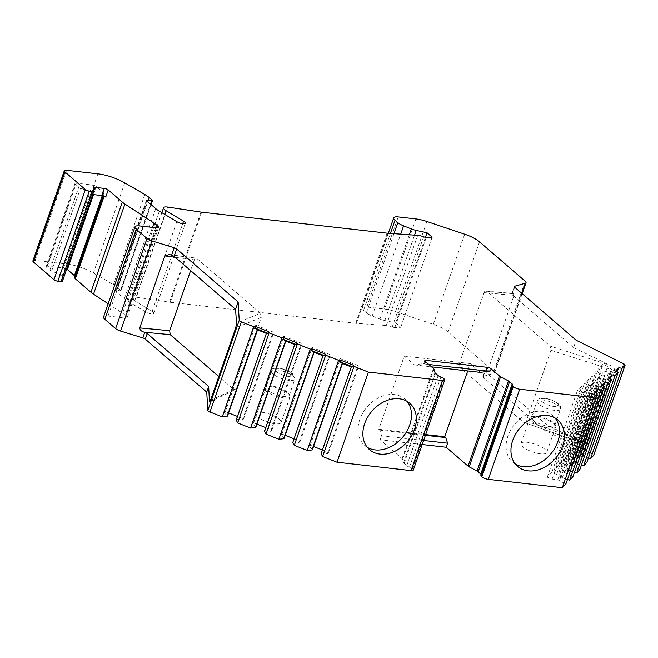 <?xml version="1.0" encoding="UTF-8"?>
<svg xmlns="http://www.w3.org/2000/svg" width="658" height="658" viewBox="0 0 658 658"><rect width="100%" height="100%" fill="white"/><g stroke="black" fill="none" stroke-linecap="round" stroke-linejoin="round"><path stroke-width="0.49" stroke-dasharray="3.29 2.47" d="M176.796 221.631L145.41 311.777A5.445 1.629 19.2 0 0 150.698 313.734A5.445 1.629 19.2 0 0 153.931 313.331A5.445 1.629 19.2 0 0 152.171 311.308L134.726 300.829A7.921 2.369 -160.8 0 1 132.159 297.877A7.921 2.369 -160.8 0 1 136.329 297.202L167.716 207.056M145.41 311.777L127.956 301.298A18.819 5.626 -160.8 0 1 124.354 298.748L115.389 291.025A2.476 0.74 -160.8 0 1 115.068 290.433A2.476 0.74 -160.8 0 1 116.367 290.227L120.307 290.82L150.509 204.087M32.9 260.881A4.951 1.481 -160.8 0 1 35.145 260.404L66.483 263.957A24.757 7.402 -160.8 0 1 93.395 272.996L113.431 284.634A19.806 5.922 -160.8 0 1 117.733 287.612L120.891 290.343A1.489 0.444 -160.8 0 1 121.088 290.696A1.489 0.444 -160.8 0 1 120.307 290.82M93.65 187.612L91.166 194.752A2.969 0.888 -160.8 0 0 91.149 194.867L91.034 192.934A2.969 0.888 19.2 0 0 88.888 191.371L80.515 188.056A2.969 0.888 -160.8 0 1 78.779 187.086L75.374 184.15A2.969 0.888 -160.8 0 1 74.979 183.45L46.076 266.449A2.969 0.888 -160.8 0 0 46.463 267.156L49.868 270.093A2.969 0.888 -160.8 0 0 51.612 271.063L59.985 274.378A2.969 0.888 -160.8 0 1 62.132 275.941L62.444 281.172L93.831 191.026M46.076 266.449A2.969 0.888 -160.8 0 1 47.417 266.169L63.513 267.995A2.969 0.888 -160.8 0 1 66.688 269.048M108.167 303.757L122.577 313.208A19.806 5.922 19.2 0 1 125.176 315.141L126.542 316.317A4.951 1.481 19.2 0 1 127.191 317.485A4.951 1.481 19.2 0 1 124.946 317.954L108.052 316.046A9.903 2.961 -160.8 0 0 103.561 316.983M227.602 415.856L224.156 412.895L225.349 411.661L228.614 412.953M237.448 416.448L243.608 418.883L242.424 420.117L236.732 419.467L236.206 420.01M255.904 427.05L252.466 424.081L253.659 422.855L256.916 424.147M265.75 427.642L271.918 430.077L270.726 431.303L265.034 430.661L264.516 431.204M284.207 438.244L280.769 435.275L281.961 434.05L285.218 435.341M294.06 438.828L300.221 441.271L299.028 442.497L293.336 441.855L292.818 442.39M312.517 449.439L309.071 446.469L310.263 445.244L313.529 446.527M322.362 450.023L328.531 452.465L327.339 453.691L321.647 453.049L321.12 453.584M422.197 444.545L380.184 439.791L402.079 458.667A3.964 1.184 -160.8 0 1 402.597 459.342L403.609 462.78A3.964 1.184 -160.8 0 0 404.135 463.454L406.751 465.716A3.964 1.184 -160.8 0 0 409.482 467.164A3.964 1.184 -160.8 0 1 412.204 468.603L412.632 468.973A4.951 1.481 -160.8 0 1 413.282 470.149M481.22 474.566A3.964 1.184 -160.8 0 1 481.311 475.027A3.964 1.184 -160.8 0 1 481.105 475.265L512.492 385.119M567.443 479.6L560.048 477.445L556.602 474.484L551.774 472.567L547.275 477.215L552.103 479.131L557.795 479.772L565.88 484.074M574.418 472.395L567.023 470.248L563.577 467.279L558.749 465.37L554.25 470.018L559.078 471.926L564.77 472.567L572.855 476.877M581.392 465.198L573.998 463.043L570.56 460.082L565.724 458.165L561.225 462.813L566.053 464.729L571.744 465.37L579.838 469.672M588.367 457.993L580.973 455.846L577.535 452.877L572.699 450.969L568.199 455.616L573.036 457.524L578.719 458.165L586.813 462.475M623.652 363.8L592.266 453.946A2.969 0.888 -160.8 0 1 593.722 455.196M592.266 453.946L544.734 430.357L483.285 377.363L485.234 371.77L546.683 424.764L584.6 443.87L589.568 443.41L614.876 370.742C614.58 368.34 612.952 366.514 609.991 365.272L550.096 346.05L550.943 350.229L526.236 421.161C525.503 422.757 524.607 423.127 523.546 422.296L582.881 443.13M136.329 297.202L169.558 302.211A9.903 2.961 -160.8 0 0 170.282 302.31L355.715 323.292A9.903 2.961 -160.8 0 0 356.397 323.358L386.287 325.488A7.921 2.369 -160.8 0 1 392.258 326.936A2.969 0.888 -160.8 0 0 394.874 327.487L400.763 327.297L395.655 322.889L384.815 320.536A9.903 2.961 -160.8 0 1 379.946 319.04L372.206 315.972A9.903 2.961 -160.8 0 1 366.407 312.739L363.611 310.337A9.903 2.961 -160.8 0 1 362.311 307.985A9.903 2.961 -160.8 0 1 366.794 307.047L384.502 309.054A19.806 5.922 -160.8 0 1 395.491 311.612L433.293 324.32A19.806 5.922 -160.8 0 1 448.123 331.969L493.854 371.4A5.938 1.777 -160.8 0 1 494.635 372.815A5.938 1.777 -160.8 0 1 493.969 373.308L483.227 376.409A2.969 0.888 19.2 0 0 482.898 376.656A2.969 0.888 19.2 0 0 483.285 377.363M257.163 416.753A13.621 4.071 -160.8 0 1 255.37 413.528A13.621 4.071 -160.8 0 1 265.413 412.936A13.621 4.071 -160.8 0 1 279.296 419.261A13.621 4.071 -160.8 0 1 281.089 422.485A13.621 4.071 -160.8 0 1 271.055 423.078A13.621 4.071 -160.8 0 1 257.163 416.753M544.865 449.307A13.621 4.071 19.2 0 0 530.981 442.99A13.621 4.071 19.2 0 0 520.939 443.582A13.621 4.071 19.2 0 0 522.74 446.807A13.621 4.071 19.2 0 0 536.624 453.132A13.621 4.071 19.2 0 0 546.666 452.54A13.621 4.071 19.2 0 0 544.865 449.307M288.229 393.599A13.621 4.071 19.2 0 0 276.385 387.817A13.621 4.071 19.2 0 0 265.371 386.888A13.621 4.071 19.2 0 0 264.31 387.866A13.621 4.071 19.2 0 0 266.103 391.091A13.621 4.071 19.2 0 0 279.987 397.416A13.621 4.071 19.2 0 0 290.03 396.823A13.621 4.071 19.2 0 0 289.8 395.392A13.621 4.071 19.2 0 0 288.229 393.599M289.249 395.302L294.842 379.238C294.965 375.874 295.541 377.124 292.736 373.777C287.579 370.166 282.512 368.283 277.52 368.126C274.353 367.838 272.338 368.825 271.458 371.096A12.379 3.701 -160.8 0 1 280.588 370.553A12.379 3.701 -160.8 0 1 293.213 376.302A12.379 3.701 19.2 0 1 294.842 379.238A12.379 3.701 19.2 0 1 285.712 379.773A12.379 3.701 19.2 0 1 273.095 374.024A12.379 3.701 -160.8 0 1 271.458 371.096L265.865 387.159A12.379 3.701 -160.8 0 0 267.493 390.095A12.379 3.701 19.2 0 0 280.119 395.836A12.379 3.701 19.2 0 0 289.249 395.302A12.379 3.701 19.2 0 0 289.043 394.002A12.379 3.701 19.2 0 0 287.612 392.365A12.379 3.701 -160.8 0 0 276.845 387.118A12.379 3.701 -160.8 0 0 266.835 386.271L265.371 386.888M265.865 387.159A12.379 3.701 -160.8 0 1 266.835 386.271M531.672 421.145A13.621 4.071 -160.8 0 1 529.879 417.92A13.621 4.071 -160.8 0 1 530.948 416.942A13.621 4.071 -160.8 0 1 541.953 417.871A13.621 4.071 -160.8 0 1 553.806 423.653A13.621 4.071 -160.8 0 1 555.368 425.446A13.621 4.071 -160.8 0 1 555.599 426.877A13.621 4.071 -160.8 0 1 545.556 427.47A13.621 4.071 -160.8 0 1 531.672 421.145M554.817 425.356L560.41 409.292C560.534 405.928 561.11 407.179 558.305 403.831C553.156 400.22 548.081 398.337 543.089 398.18C539.93 397.884 537.907 398.88 537.027 401.15A12.379 3.701 -160.8 0 1 546.156 400.607A12.379 3.701 -160.8 0 1 558.782 406.356A12.379 3.701 19.2 0 1 560.41 409.292A12.379 3.701 19.2 0 1 551.289 409.827A12.379 3.701 19.2 0 1 538.663 404.078A12.379 3.701 -160.8 0 1 537.027 401.15L531.434 417.213A12.379 3.701 -160.8 0 0 533.07 420.141A12.379 3.701 19.2 0 0 545.696 425.89A12.379 3.701 19.2 0 0 554.817 425.356A12.379 3.701 19.2 0 0 554.612 424.056A12.379 3.701 19.2 0 0 553.189 422.42A12.379 3.701 -160.8 0 0 542.414 417.164A12.379 3.701 -160.8 0 0 532.404 416.325L530.948 416.942M531.434 417.213A12.379 3.701 -160.8 0 1 532.404 416.325M515.395 464.137A30.704 23.367 -49.2 0 1 512.779 462.261A30.704 23.367 -49.2 0 1 507.877 436.188A30.704 23.367 -49.2 0 1 552.876 415.757A30.704 23.367 -49.2 0 1 555.122 418.077M367.32 447.382A30.704 23.367 -49.2 0 1 364.696 445.499A30.704 23.367 -49.2 0 1 359.803 419.426A30.704 23.367 -49.2 0 1 404.802 399.003A30.704 23.367 -49.2 0 1 407.047 401.314M594.848 392.522L594.256 394.216L590.078 393.986L559.909 480.611M597.431 390.942L592.208 391.666L590.193 390.877L586.755 387.907L581.919 385.991L577.42 390.638L582.256 392.555L587.939 393.196L589.955 393.994L592.208 391.666M594.256 394.216L595.523 392.916M562.162 478.284L592.323 391.666M560.048 477.445L590.193 390.877M556.602 474.484L586.755 387.907M551.774 472.567L581.919 385.991M547.275 477.215L577.42 390.638M552.103 479.131L582.256 392.555M557.795 479.772L587.939 393.196M601.823 385.325L601.231 387.019L597.053 386.789L566.883 473.406M604.406 383.746L599.183 384.469L597.168 383.672L593.73 380.702L588.894 378.794L584.394 383.441L589.231 385.349L594.922 385.991L596.938 386.789L599.183 384.469M601.231 387.019L602.498 385.711M569.137 471.087L599.298 384.461M567.023 470.248L597.168 383.672M563.577 467.279L593.73 380.702M558.749 465.37L588.894 378.794M554.25 470.018L584.394 383.441M559.078 471.926L589.231 385.349M564.77 472.567L594.922 385.991M608.798 378.12L608.214 379.822L604.028 379.584L573.866 466.209M611.381 376.549L606.158 377.264L604.143 376.475L600.705 373.505L595.877 371.597L591.369 376.236L596.206 378.153L601.897 378.794L603.912 379.592L606.158 377.264M608.214 379.822L609.472 378.514M576.112 463.882L606.281 377.264M573.998 463.043L604.143 376.475M570.56 460.082L600.705 373.505M565.724 458.165L595.877 371.597M561.225 462.813L591.369 376.236M566.053 464.729L596.206 378.153M571.744 465.37L601.897 378.794M615.781 370.923L615.189 372.617L611.002 372.387L580.841 459.004M618.356 369.344L613.141 370.067L611.126 369.27L607.679 366.3L602.851 364.392L598.344 369.039L603.18 370.947L610.887 372.387L613.141 370.067M615.189 372.617L616.456 371.309M583.087 456.685L613.256 370.059M580.973 455.846L611.126 369.27M577.535 452.877L607.679 366.3M572.699 450.969L602.851 364.392M568.199 455.616L598.344 369.039M573.036 457.524L603.18 370.947M578.719 458.165L608.872 371.597M514.679 287.217L512.113 294.595L512.064 293.616L512.113 294.595L573.562 347.589L576.128 340.211M573.562 347.589L609.991 365.272M544.734 430.357L546.683 424.764M483.227 376.409L485.291 370.808L459.926 367.427L523.546 422.296L584.6 443.87M514.391 286.913L512.064 293.616L513.15 293.452L514.005 295.393L488.919 367.427L485.291 370.808M395.655 322.889L425.463 237.283M400.763 327.297L432.15 237.151M513.15 293.452L486.476 291.181C485.53 290.548 484.732 291.017 484.082 292.604L459.399 363.487L459.926 367.427M512.187 293.583L486.476 291.181L550.096 346.05M480.472 372.379L470.256 363.57L467.69 370.939M470.256 363.57L404.267 356.101L378.778 429.287L425.66 434.601M378.778 429.287L379.748 430.126L381.591 435.736L423.612 440.498M380.184 439.791L381.591 435.736M404.267 356.101L414.482 364.91L424.468 363.479L425.2 361.39M379.748 430.126L425.422 435.3M425.668 361.793L424.887 364.038C423.497 363.841 423.357 363.66 424.468 363.479C423.357 363.66 423.497 363.841 424.887 364.038L428.777 364.483M414.482 364.91L431.525 366.843M266.383 333.409L236.732 419.467M242.424 420.117L272.568 333.54L266.877 332.89M257.253 329.798L257.747 329.28L254.309 326.319L255.501 325.085L273.761 332.306L272.568 333.54M257.533 329.905L257.747 329.28M224.156 412.895L254.309 326.319M225.349 411.661L255.501 325.085M243.608 418.883L273.761 332.306M74.979 183.45A2.969 0.888 -160.8 0 1 76.328 183.163L92.424 184.988A2.969 0.888 -160.8 0 1 96.298 186.518L103.331 192.588A2.969 0.888 -160.8 0 1 103.742 193.181L103.857 195.212A2.969 0.888 19.2 0 0 104.268 195.804L105.724 197.063M91.166 194.752A2.969 0.888 -160.8 0 1 92.507 194.472L92.655 194.488M175.168 257.253L194.365 259.82C195.015 258.232 195.813 257.763 196.758 258.397L260.387 313.266L236.518 323.004M194.365 259.82L190.623 270.586M169.345 254.547L196.183 258.125L171.393 255.016M210.437 400.508L236.526 388.376L261.226 317.444L260.387 313.266M236.526 388.376L235.408 389.791L233.837 389.511L218.785 376.532M294.685 344.603L265.034 430.661M270.726 431.303L300.879 344.726L295.187 344.085M285.556 340.992L286.057 340.474L282.611 337.513L283.804 336.279L302.063 343.501L300.879 344.726M285.835 341.099L286.057 340.474M252.466 424.081L282.611 337.513M253.659 422.855L283.804 336.279M271.918 430.077L302.063 343.501M322.996 355.789L293.336 441.855M299.028 442.497L329.181 355.92L323.489 355.279M313.858 352.178L314.359 351.668L310.921 348.699L312.106 347.473L330.374 354.695L329.181 355.92M314.137 352.293L314.359 351.668M280.769 435.275L310.921 348.699M281.961 434.05L312.106 347.473M300.221 441.271L330.374 354.695M321.647 453.049L351.29 366.967M327.339 453.691L357.483 367.115L351.791 366.473M342.168 363.372L342.662 362.862L339.224 359.893L340.416 358.668L358.676 365.889L357.483 367.115M342.448 363.487L342.662 362.862M309.071 446.469L339.224 359.893M310.263 445.244L340.416 358.668M328.531 452.465L358.676 365.889M276.434 371.622A9.409 2.813 19.2 0 0 288.706 376.475A9.409 2.813 19.2 0 0 291.724 373.349A9.409 2.813 -160.8 0 0 279.461 368.505A9.409 2.813 -160.8 0 0 276.434 371.622M542.011 401.676A9.409 2.813 19.2 0 0 554.275 406.529A9.409 2.813 19.2 0 0 557.301 403.403A9.409 2.813 -160.8 0 0 545.03 398.551A9.409 2.813 -160.8 0 0 542.011 401.676M152.171 311.308L182.685 223.679M134.726 300.829L164.813 214.434M127.956 301.298L159.351 211.152M493.969 373.308L521.81 293.369M493.854 371.4L525.249 281.254M448.123 331.969L479.517 241.823M433.293 324.32L464.688 234.174M395.491 311.612L426.886 221.475M384.502 309.054L415.897 218.908M398.189 216.901L366.794 307.047M363.611 310.337L390.408 233.401M366.407 312.739L393.945 233.648M372.206 315.972L400.706 234.133M379.946 319.04L409.301 234.741M384.815 320.536L414.556 235.12M394.874 327.487L426.261 237.341M392.258 326.936L423.653 236.79M386.287 325.488L417.682 235.342M356.397 323.358L387.784 233.212M355.715 323.292L387.101 233.146M170.282 302.31L201.677 212.164M169.558 302.211L200.953 212.065M484.082 292.604L514.005 295.393M488.919 367.427L459.399 363.487M614.876 370.742L550.943 350.229M526.236 421.161L589.568 443.41M402.079 458.667L433.466 368.521M402.597 459.342L433.992 369.196M403.609 462.78L435.004 372.634M404.135 463.454L435.522 373.308M406.751 465.716L438.146 375.57M409.482 467.164L440.868 377.018M412.204 468.603L443.599 378.465M412.632 468.973L444.027 378.827M139.438 225.9L108.052 316.046M156.341 227.808L124.946 317.954M157.344 227.857L126.542 316.317M155.617 227.726L125.176 315.141M152.467 227.372L122.577 313.208M103.602 195.952L103.857 195.212M102.854 195.722L103.742 193.181M102.286 195.599L103.331 192.588M93.485 194.587L96.298 186.518M63.513 267.995L92.424 184.988M47.417 266.169L76.328 183.163M46.463 267.156L75.374 184.15M49.868 270.093L78.779 187.086M51.612 271.063L80.515 188.056M59.985 274.378L88.888 191.371M62.132 275.941L91.034 192.934M91.149 194.867L93.633 187.727M92.507 194.472L93.814 190.73M35.145 260.404L66.54 170.266M97.877 173.811L66.483 263.957M93.395 272.996L124.781 182.85M113.431 284.634L144.826 194.488M117.733 287.612L149.119 197.466M120.891 290.343L152.286 200.197M116.367 290.227L147.318 201.34M115.389 291.025L146.783 200.879M124.354 298.748L155.749 208.602M210.486 400.36L233.837 389.511M261.226 317.444L235.745 327.84M264.31 387.866L255.37 413.528M290.03 396.823L281.089 422.485M289.043 394.002L289.8 395.392M529.879 417.92L520.939 443.582M555.599 426.877L546.666 452.54M554.612 424.056L555.368 425.446M185.326 223.185L153.931 313.331M517.64 466.456L512.779 462.261M557.745 419.952L552.876 415.757M369.566 449.702L364.696 445.499M409.671 403.198L404.802 399.003M511.718 293.879L514.285 286.51M494.635 372.815L522.189 293.698M388.335 233.253L362.311 307.985M161.843 212.649L132.159 297.877M482.898 376.656L484.839 371.071M512.705 384.881L481.311 475.027M423.752 363.709L424.805 360.683M158.586 227.339L127.191 317.485M151.077 204.58L121.088 290.696M146.454 200.287L115.068 290.433M209.77 401.709L235.408 389.791"/><path stroke-width="0.99" d="M33.55 262.049A4.951 1.481 -160.8 0 1 32.9 260.881L64.295 170.735A4.951 1.481 19.2 0 0 64.945 171.903L85.376 189.529L53.989 279.675L33.55 262.049L64.945 171.903M62.444 281.172A2.969 0.888 -160.8 0 1 62.428 281.287A2.969 0.888 -160.8 0 1 61.079 281.566L57.863 281.205A2.969 0.888 -160.8 0 1 53.989 279.675M66.688 269.048A2.969 0.888 -160.8 0 1 67.387 269.525L74.428 275.595A2.969 0.888 -160.8 0 1 74.831 276.187L74.954 278.219L103.602 195.952M108.167 303.757L93.526 294.167A19.806 5.922 -160.8 0 1 90.927 292.234L75.357 278.811A2.969 0.888 -160.8 0 1 74.954 278.219M190.623 270.586L169.682 330.703L170.208 334.642L144.505 332.241C141.511 331.492 139.932 330.053 139.767 327.914L164.854 255.88L169.345 254.547L171.648 255.098L174.206 247.745L151.949 240.91A5.938 1.777 19.2 0 1 147.014 238.459L136.255 229.181L104.869 319.327A9.903 2.961 -160.8 0 1 103.561 316.983L134.956 226.837A9.903 2.961 -160.8 0 1 139.438 225.9L156.341 227.808A4.951 1.481 -160.8 0 0 158.586 227.339A4.951 1.481 -160.8 0 0 157.928 226.171L157.344 227.857M104.869 319.327L115.619 328.605A5.938 1.777 -160.8 0 0 120.562 331.056L142.819 337.891L144.76 332.315L147.236 333.524L208.685 386.517L209.4 400.87L210.486 400.36M257.533 329.905L227.602 415.856L227.076 416.399L222.272 416.868L209.976 412.007A2.969 0.888 -160.8 0 1 207.829 410.444L206.735 392.11L145.286 339.117A2.969 0.888 19.2 0 0 142.819 337.891M228.614 412.953L237.448 416.448M222.272 416.868L253.659 326.722L255.617 326.533L255.024 328.227L267.888 333.318L266.375 333.384L236.206 420.01L237.694 422.971L269.081 332.825L281.969 337.916L283.919 337.727L296.791 342.81L297.391 344.019L310.272 349.11L312.221 348.921L325.093 354.004L325.694 355.205L338.574 360.304L340.531 360.107L353.395 365.198L353.996 366.399L368.398 372.091L442.431 380.472L411.036 470.618L337.003 462.237L322.609 456.545L353.996 366.399M285.835 341.099L255.904 427.05L255.386 427.593L250.575 428.062L237.694 422.971M256.916 424.147L265.75 427.642M283.919 337.727L283.327 339.421L296.199 344.512L294.677 344.578L264.516 431.204L265.996 434.157L297.391 344.019M314.137 352.293L284.207 438.244L283.688 438.779L278.877 439.256L265.996 434.157M285.218 435.341L294.06 438.828M312.221 348.921L311.629 350.615L324.501 355.707L322.988 355.772L292.818 442.39L294.299 445.351L325.694 355.205M342.448 363.487L312.517 449.439L311.991 449.973L307.187 450.45L294.299 445.351M313.529 446.527L322.362 450.023M340.531 360.107L339.939 361.81L352.803 366.893L351.29 366.967L321.12 453.584L322.609 456.545M425.668 361.793L426.154 360.403A2.969 0.888 -160.8 0 0 424.805 360.683A2.969 0.888 -160.8 0 0 425.2 361.39L433.466 368.521A3.964 1.184 -160.8 0 1 433.992 369.196L435.004 372.634A3.964 1.184 -160.8 0 0 435.522 373.308L438.146 375.57A3.964 1.184 -160.8 0 0 440.868 377.018A3.964 1.184 -160.8 0 1 443.599 378.465L444.027 378.827A4.951 1.481 -160.8 0 1 444.676 380.003L413.282 470.149A4.951 1.481 -160.8 0 1 411.036 470.618M422.197 444.545L446.173 447.259L468.068 466.135A3.964 1.184 -160.8 0 0 469.195 466.876L477.05 471.087A3.964 1.184 -160.8 0 1 478.169 471.835L480.792 474.089A3.964 1.184 -160.8 0 1 481.22 474.566M514.391 286.913L514.622 286.263A2.969 0.888 -160.8 0 0 514.285 286.51A2.969 0.888 -160.8 0 0 514.679 287.217L576.128 340.211L623.652 363.8A2.969 0.888 19.2 0 1 625.1 365.174A2.969 0.888 19.2 0 1 625.034 365.28L622.007 368.406L618.948 367.649L615.781 370.923L618.199 372.329L615.024 375.603L611.973 374.846L608.798 378.12L611.224 379.526L608.05 382.808L604.998 382.051L601.823 385.325L604.25 386.731L601.075 390.005L598.023 389.248L594.848 392.522L597.275 393.928L565.88 484.074L562.335 487.734L488.294 479.361A4.951 1.481 -160.8 0 1 481.837 476.803L481.409 476.441A3.964 1.184 -160.8 0 1 480.891 475.504L512.286 385.358A3.964 1.184 -160.8 0 1 512.492 385.119A3.964 1.184 -160.8 0 0 512.705 384.881A3.964 1.184 -160.8 0 0 512.179 383.943L509.563 381.689A3.964 1.184 -160.8 0 0 508.437 380.941L500.582 376.73A3.964 1.184 -160.8 0 1 499.463 375.989L491.189 368.858A2.969 0.888 -160.8 0 0 487.315 367.329L426.154 360.403M604.25 386.731L572.855 476.877L569.68 480.151L567.443 479.6M611.224 379.526L579.838 469.672L576.663 472.954L574.418 472.395M618.199 372.329L586.813 462.475L583.638 465.749L581.392 465.198M593.722 455.196A2.969 0.888 -160.8 0 1 593.705 455.32A2.969 0.888 -160.8 0 1 593.639 455.426L590.613 458.552L588.367 457.993M164.813 214.434L166.112 210.683L183.566 221.162A5.445 1.629 -160.8 0 1 185.326 223.185A5.445 1.629 -160.8 0 1 182.085 223.588A5.445 1.629 -160.8 0 1 176.796 221.631L159.351 211.152A18.819 5.626 -160.8 0 1 155.749 208.602L146.783 200.879A2.476 0.74 -160.8 0 1 146.454 200.287A2.476 0.74 -160.8 0 1 147.762 200.081L151.702 200.674A1.489 0.444 -160.8 0 0 152.483 200.55L151.077 204.58M255.617 326.533L268.48 331.624L269.081 332.825M253.659 326.722L241.371 321.861L209.976 412.007M174.206 247.745A2.969 0.888 -160.8 0 1 176.681 248.971L238.13 301.964L239.224 320.298A2.969 0.888 19.2 0 0 241.371 321.861M136.255 229.181A9.903 2.961 -160.8 0 1 134.956 226.837M93.526 294.167L124.921 204.021L153.972 223.062A19.806 5.922 -160.8 0 1 156.571 224.995L157.928 226.171M124.921 204.021A19.806 5.922 -160.8 0 1 122.322 202.088L108.208 189.923A2.969 0.888 -160.8 0 0 104.334 188.394L94.999 187.333A2.969 0.888 -160.8 0 0 93.65 187.612A2.969 0.888 -160.8 0 0 93.633 187.727L93.831 191.026A2.969 0.888 -160.8 0 1 93.814 191.141A2.969 0.888 -160.8 0 1 92.474 191.42L89.249 191.059A2.969 0.888 -160.8 0 1 85.376 189.529M152.483 200.55A1.489 0.444 -160.8 0 0 152.286 200.197L149.119 197.466A19.806 5.922 -160.8 0 0 144.826 194.488L124.781 182.85A24.757 7.402 -160.8 0 0 97.877 173.811L66.54 170.266A4.951 1.481 19.2 0 0 64.295 170.735M166.112 210.683A7.921 2.369 -160.8 0 1 163.554 207.731A7.921 2.369 -160.8 0 1 167.716 207.056L200.953 212.065A9.903 2.961 -160.8 0 0 201.677 212.164L387.101 233.146A9.903 2.961 -160.8 0 0 387.784 233.212L417.682 235.342A7.921 2.369 -160.8 0 1 423.653 236.79A2.969 0.888 -160.8 0 0 426.261 237.341L432.15 237.151L427.042 232.743L416.21 230.39A9.903 2.961 -160.8 0 1 411.34 228.894L403.593 225.826A9.903 2.961 -160.8 0 1 397.794 222.593L395.006 220.191A9.903 2.961 -160.8 0 1 393.698 217.839A9.903 2.961 -160.8 0 1 398.189 216.901L415.897 218.908A19.806 5.922 -160.8 0 1 426.886 221.475L464.688 234.174A19.806 5.922 -160.8 0 1 479.517 241.823L525.249 281.254A5.938 1.777 19.2 0 1 526.03 282.669A5.938 1.777 19.2 0 1 525.364 283.162L514.622 286.263M597.275 393.928L593.73 397.596L519.688 389.215A4.951 1.481 -160.8 0 1 513.232 386.657L512.804 386.295A3.964 1.184 -160.8 0 1 512.286 385.358M444.676 380.003A4.951 1.481 -160.8 0 1 442.431 380.472M562.335 487.734L593.73 397.596M562.639 446.025A30.704 23.367 -49.2 0 1 517.64 466.456A30.704 23.367 -49.2 0 1 512.746 440.383A30.704 23.367 -49.2 0 1 557.745 419.952A30.704 23.367 -49.2 0 1 562.639 446.025M337.003 462.237L368.398 372.091M414.565 429.271A30.704 23.367 -49.2 0 1 369.566 449.702A30.704 23.367 -49.2 0 1 364.672 423.62A30.704 23.367 -49.2 0 1 409.671 403.198A30.704 23.367 -49.2 0 1 414.565 429.271M555.122 418.077A30.704 23.367 -49.2 0 1 557.778 441.831A30.704 23.367 -49.2 0 1 515.395 464.137M407.047 401.314A30.704 23.367 -49.2 0 1 409.695 425.076A30.704 23.367 -49.2 0 1 367.32 447.382M569.68 480.151L601.075 390.005M576.663 472.954L608.05 382.808M583.638 465.749L615.024 375.603M590.613 458.552L622.007 368.406M595.523 392.916L597.431 390.942L598.023 389.248M602.498 385.711L604.406 383.746L604.998 382.051M609.472 378.514L611.381 376.549L611.973 374.846M616.456 371.309L618.356 369.344L618.948 367.649M425.463 237.283L427.042 232.743M467.69 370.939L444.767 436.756L445.746 437.595L447.588 443.204L446.173 447.259M428.777 364.483L486.048 370.956L490.465 370.947L480.472 372.379L431.525 366.843M425.66 434.601L444.767 436.756M425.422 435.3L445.746 437.595M423.612 440.498L447.588 443.204M250.575 428.062L281.969 337.916M278.877 439.256L310.272 349.11M307.187 450.45L338.574 360.304M255.024 328.227L257.245 329.773L266.367 333.4M227.076 416.399L257.245 329.773M268.48 331.624L267.888 333.318M206.735 392.11L208.685 386.517M171.648 255.098L174.107 256.349L235.564 309.342L236.518 323.004L235.745 327.84L210.437 400.508C209.746 402.054 209.4 402.178 209.4 400.87L209.77 401.709M235.564 309.342L238.13 301.964M92.655 194.488L101.85 195.533A2.969 0.888 -160.8 0 1 105.724 197.063L108.208 189.923M170.208 334.642L218.785 376.532M283.327 339.421L285.547 340.967L255.386 427.593M285.547 340.967L294.677 344.595M296.791 342.81L296.199 344.512M311.629 350.615L313.85 352.162L283.688 438.779M313.85 352.162L322.979 355.789M325.093 354.004L324.501 355.707M339.939 361.81L342.16 363.356L311.991 449.973M342.16 363.356L351.282 366.983M353.395 365.198L352.803 366.893M182.685 223.679L183.566 221.162M519.688 389.215L488.294 479.361M625.034 365.28L593.639 455.426M521.81 293.369L525.364 283.162M390.408 233.401L395.006 220.191M393.945 233.648L397.794 222.593M400.706 234.133L403.593 225.826M409.301 234.741L411.34 228.894M414.556 235.12L416.21 230.39M481.837 476.803L513.232 386.657M481.409 476.441L512.804 386.295M480.792 474.089L512.179 383.943M478.169 471.835L509.563 381.689M477.05 471.087L508.437 380.941M469.195 466.876L500.582 376.73M499.463 375.989L468.068 466.135M490.465 370.947L491.189 368.858M486.048 370.956L487.315 367.329M239.224 320.298L207.829 410.444M145.286 339.117L147.236 333.524M174.107 256.349L176.681 248.971M151.949 240.91L120.562 331.056M147.014 238.459L115.619 328.605M156.571 224.995L155.617 227.726M153.972 223.062L152.467 227.372M90.927 292.234L122.322 202.088M75.357 278.811L104.145 196.158M74.831 276.187L102.854 195.722M74.428 275.595L102.286 195.599M67.387 269.525L93.485 194.587M93.814 190.73L94.999 187.333M101.85 195.533L104.334 188.394M61.079 281.566L92.474 191.42M57.863 281.205L89.249 191.059M150.509 204.087L151.702 200.674M147.318 201.34L147.762 200.081M169.682 330.703L139.767 327.914M164.854 255.88L175.168 257.253M625.1 365.174L593.705 455.32M522.189 293.698L526.03 282.669M393.698 217.839L388.335 233.253M163.554 207.731L161.843 212.649M93.814 191.141L62.428 281.287"/></g></svg>
